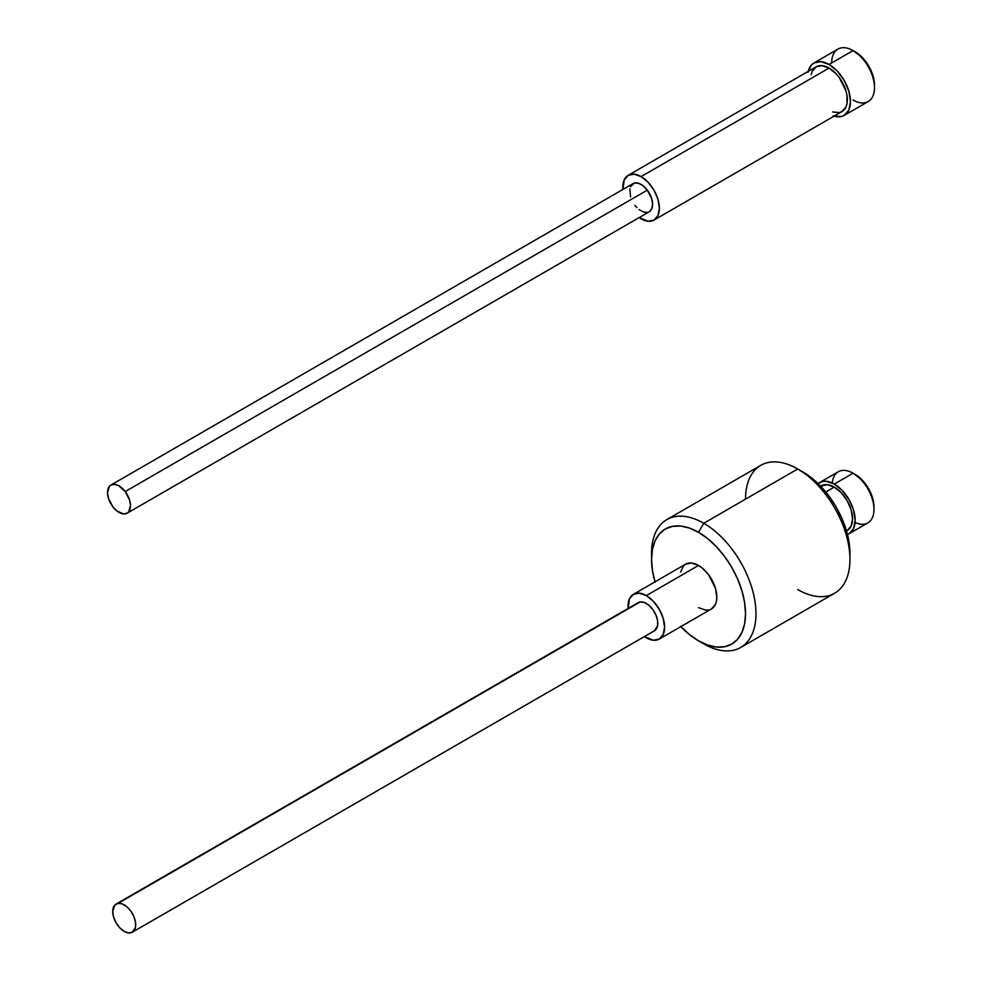 <?xml version="1.0" encoding="UTF-8"?>
<svg xmlns="http://www.w3.org/2000/svg" width="982" height="982" viewBox="0 0 982 982"><rect width="100%" height="100%" fill="white"/><g stroke="black" fill="none" stroke-linecap="round" stroke-linejoin="round"><path stroke-width="1.47" d="M849.049 533.766L847.454 534.503A29.534 17.05 60 0 0 849.049 533.766L853.579 528.549L855.162 520.239L853.579 510.1L849.049 499.654L842.274 490.521L834.283 484.065L826.292 481.29L822.683 481.438L818.067 483.623A29.534 17.05 60 0 1 819.516 482.604A29.534 17.05 60 0 1 834.283 484.065L853.076 473.214L834.283 484.065A29.534 17.05 60 0 1 853.579 510.1A29.534 17.05 60 0 1 849.049 533.766L867.842 522.915A29.534 17.05 -120 0 0 872.372 499.237A29.534 17.05 -120 0 0 853.076 473.214L862.356 480.223L868.456 488.447L872.532 497.849L873.968 506.982A26.575 15.344 -120 0 0 855.162 474.416L853.076 473.214A29.534 17.05 60 0 1 873.968 509.388A29.534 17.05 60 0 1 855.077 522.485M849.946 559.421L849.946 553.394A66.457 38.372 -120 0 0 802.957 472.011L797.74 468.991A73.834 42.631 60 0 1 849.946 559.421A73.834 42.631 60 0 1 797.74 589.568M651.618 556.524A73.834 42.631 60 0 1 666.839 519.601A73.834 42.631 60 0 1 703.763 523.259L797.74 468.991L703.763 523.259L698.533 532.293A66.457 38.372 60 0 1 745.522 613.689A66.457 38.372 60 0 1 698.533 640.816L703.763 643.824A73.834 42.631 -120 0 0 755.968 613.689A73.834 42.631 -120 0 0 703.763 523.259A73.834 42.631 60 0 1 751.991 588.316A73.834 42.631 60 0 1 740.673 647.482L834.651 593.226A73.834 42.631 -120 0 0 845.968 534.061A73.834 42.631 -120 0 0 797.74 468.991L812.126 478.344L820.94 486.52L829.066 496.229L836.185 507.08L842.028 518.68L846.374 530.575L849.037 542.297L849.946 553.394M820.645 486.213L827.286 484.654L834.283 487.084L841.279 492.731L847.208 500.722L851.161 509.854L852.56 518.729L851.161 526.008L847.208 530.562A25.839 14.926 -120 0 0 851.161 509.854A25.839 14.926 -120 0 0 834.283 487.084L825.764 491.994L834.283 487.084A25.839 14.926 -120 0 0 821.357 485.808L820.67 486.25M698.533 565.46L646.328 595.595A25.839 14.926 60 0 1 663.206 618.378A25.839 14.926 60 0 1 659.241 639.086A25.839 14.926 60 0 1 646.328 637.797A25.839 14.926 60 0 1 644.401 636.569L653.312 640.227L659.241 639.086L663.206 634.519L664.593 627.253L663.206 618.378L659.241 609.245L653.312 601.242L646.328 595.595L698.533 565.46L702.105 567.915L708.685 574.875L715.424 588.23L716.811 597.105L716.455 601.021L715.424 604.372L711.459 608.938A25.839 14.926 -120 0 0 715.424 588.23A25.839 14.926 -120 0 0 698.533 565.46A25.839 14.926 -120 0 0 685.62 564.171L691.537 563.03L698.533 565.46M740.673 647.482A73.834 42.631 60 0 1 703.763 643.824L698.533 640.816L707.703 645.064L716.516 647.064L724.642 646.745L731.762 644.106L737.605 639.257L741.95 632.383L744.626 623.754L745.522 613.689L744.626 602.58L741.95 590.857L737.605 578.963L731.762 567.375L724.642 556.512L716.516 546.814L707.703 538.627L698.533 532.293L689.364 528.046L680.551 526.045L672.424 526.364L665.305 529.003L659.462 533.852L655.129 540.726L652.453 549.368L651.545 559.421L652.453 570.53L655.129 582.252M745.522 499.138A73.834 42.631 60 0 1 797.74 468.991A73.834 42.631 -120 0 0 760.817 465.333L666.839 519.601M680.551 626.307L689.364 634.482L698.533 640.816A66.457 38.372 60 0 1 680.845 626.614M680.612 572.089L683.337 566.062L685.62 564.171L633.402 594.319A25.839 14.926 60 0 1 646.328 595.595L639.331 593.165L633.402 594.319L629.437 598.873L628.149 608.435A25.839 14.926 60 0 1 633.402 594.319M708.685 609.957L705.53 610.092L698.533 607.662M832.294 483.021A29.534 17.05 60 0 1 853.076 473.214A29.534 17.05 -120 0 0 838.309 471.753L819.516 482.604M703.763 523.259A73.834 42.631 -120 0 0 651.545 553.394L651.545 559.421A66.457 38.372 60 0 1 698.533 532.293L703.763 523.259M655.006 581.847A66.457 38.372 60 0 1 651.545 559.421M874.483 87.68L874.483 85.262A27.324 15.773 -120 0 0 855.162 51.801L853.076 50.598A30.27 17.48 60 0 1 874.483 87.68A30.27 17.48 60 0 1 853.076 100.041M808.26 71.355A30.27 17.48 60 0 1 813.931 62.971A30.27 17.48 60 0 1 829.066 64.468L853.076 50.598L829.066 64.468A30.27 17.48 60 0 1 848.841 91.142A30.27 17.48 60 0 1 844.201 115.397L868.211 101.539A30.27 17.48 -120 0 0 872.851 77.271A30.27 17.48 -120 0 0 853.076 50.598L862.564 57.766L868.824 66.224L873.01 75.884L874.483 85.262M829.066 68.077L641.099 176.6A25.839 14.926 60 0 1 657.989 199.371A25.839 14.926 60 0 1 654.024 220.078A25.839 14.926 60 0 1 641.099 218.802A25.839 14.926 60 0 1 639.172 217.574L648.095 221.232L654.024 220.078L657.989 215.524L659.376 208.245L657.989 199.371L654.024 190.238L648.095 182.247L641.099 176.6L829.066 68.077L836.05 73.724L839.217 77.504L845.944 90.86L846.987 95.414L846.987 103.65L845.944 107.001L841.979 111.567A25.839 14.926 -120 0 0 845.944 90.86A25.839 14.926 -120 0 0 829.066 68.077A25.839 14.926 -120 0 0 816.14 66.801L822.069 65.647L829.066 68.077M833.239 115.839L840.96 116.6L844.201 115.397A30.27 17.48 60 0 1 834.099 116.121M831.668 62.958A30.27 17.48 60 0 1 853.076 50.598A30.27 17.48 -120 0 0 837.941 49.1L813.931 62.971L811.267 65.18L808.063 72.238M844.201 115.397L848.841 110.058L850.473 101.539L848.841 91.142L844.201 80.438L837.253 71.072L829.066 64.468L820.866 61.621L813.931 62.971M811.144 74.718L812.175 71.367L816.14 66.801L628.185 175.324A25.839 14.926 60 0 1 641.099 176.6L634.114 174.17L628.185 175.324L624.221 179.878L622.932 189.44A25.839 14.926 60 0 1 628.185 175.324M654.024 220.078L841.979 111.567L839.217 112.586L832.626 111.936M132.337 932.2L654.442 630.763A16.24 9.378 -120 0 0 655.276 613.566A16.24 9.378 -120 0 0 640.141 601.954L118.036 903.391A16.24 9.378 60 0 1 133.171 915.003A16.24 9.378 60 0 1 132.337 932.2A16.24 9.378 60 0 1 130.397 932.888A16.24 9.378 60 0 1 115.262 921.276A16.24 9.378 60 0 1 116.097 904.066A16.24 9.378 60 0 1 118.036 903.391L640.141 601.954A16.24 9.378 -120 0 0 638.202 602.629L116.097 904.066M118.036 903.391L114.808 905.097L112.734 911.222L113.519 916.771L115.925 922.528L119.608 927.609L123.978 931.255L128.397 932.9L132.165 932.299L135.442 927.474L135.528 922.343L133.908 916.587L130.802 911.063L126.703 906.607L122.21 903.919L118.036 903.391M654.27 630.861L657.547 626.037L657.633 620.919L656.013 615.149L652.907 609.626L648.807 605.182L644.315 602.482L640.141 601.954L636.913 603.66M127.12 513.205L649.225 211.768A16.24 9.378 -120 0 0 647.322 190.14L125.217 491.565A16.24 9.378 60 0 1 127.12 513.205A16.24 9.378 60 0 1 112.783 506.7A16.24 9.378 60 0 1 110.88 485.071A16.24 9.378 60 0 1 125.217 491.565L647.322 190.14A16.24 9.378 -120 0 0 632.985 183.634L110.88 485.071M125.217 491.565L118.797 485.759L114.415 484.322L110.733 485.145L109.346 486.385L107.517 492.731L108.462 498.34L112.783 506.7L116.956 511.008L123.572 513.942L127.255 513.12L128.654 511.892L130.483 505.534L129.538 499.924L125.217 491.565M634.888 205.263L636.888 207.607M639.061 209.571L643.541 212.063L647.654 212.382M649.36 211.682L651.79 208.736L652.588 204.096L651.643 198.499L647.322 190.14L643.149 185.831L638.668 183.327L634.556 183.02L630.419 186.666M629.806 188.814L630.567 196.903M853.076 473.214L855.162 474.416M873.968 509.388L873.968 506.982M797.74 468.991L802.957 472.011M711.459 608.938L659.241 639.086M853.076 50.598L855.162 51.801"/></g></svg>
